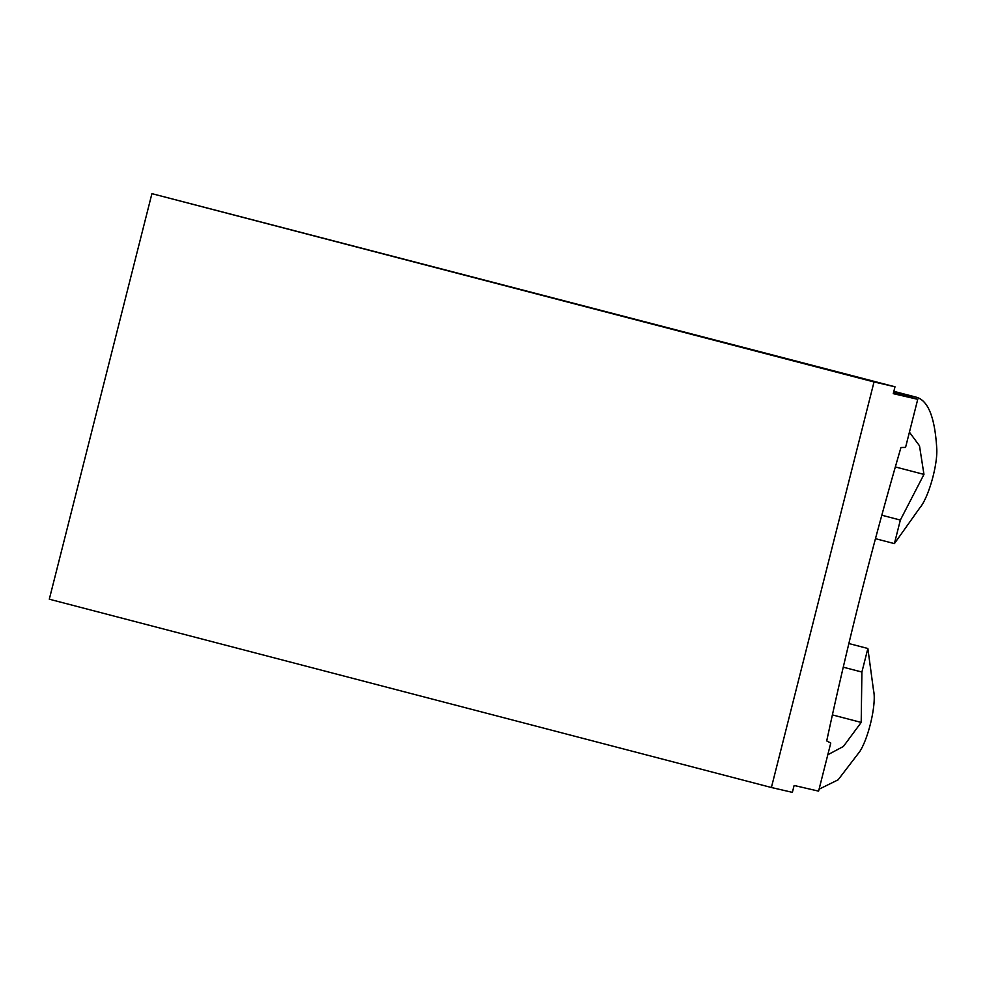 <?xml version="1.0" encoding="UTF-8"?>
<svg xmlns="http://www.w3.org/2000/svg" width="986" height="986" viewBox="0 0 986 986"><rect width="100%" height="100%" fill="white"/><g stroke="black" fill="none" stroke-linecap="round" stroke-linejoin="round"><path stroke-width="1.48" d="M818.59 791.129L794.124 785.472L792.374 792.35L771.397 787.506L49.3 599.205L151.918 193.65L895.005 386.795L893.267 393.66L917.744 399.318L905.567 447.397L900.957 447.508A2127.332 1076.182 -75.4 0 0 826.712 740.917L830.767 743.05L818.59 791.129M771.397 787.506L874.027 381.952L895.005 386.795M874.027 381.952L151.918 193.65M843.264 667.189L861.9 672.045L867.865 648.492L873.547 690.52C876.603 703.104 869.023 737.023 859.854 751.431L838.112 779.827L819.083 789.194M867.865 648.492L848.86 643.538M861.9 672.045L861.197 722.418L832.394 714.912M861.197 722.418L843.412 746.451L827.796 754.771M875.469 538.676L894.401 543.619L900.354 520.066L923.956 474.402L895.337 466.945M923.956 474.402L919.494 445.795L909.425 432.176M900.354 520.066L881.817 515.222M894.401 543.619L919.728 507.975C928.541 497.831 938.031 464.307 936.7 447.743C934.814 416.868 927.875 399.996 915.908 397.111L893.846 391.356M893.858 391.331L916.598 397.272L893.55 392.502M917.744 399.318L893.439 392.97"/></g></svg>
